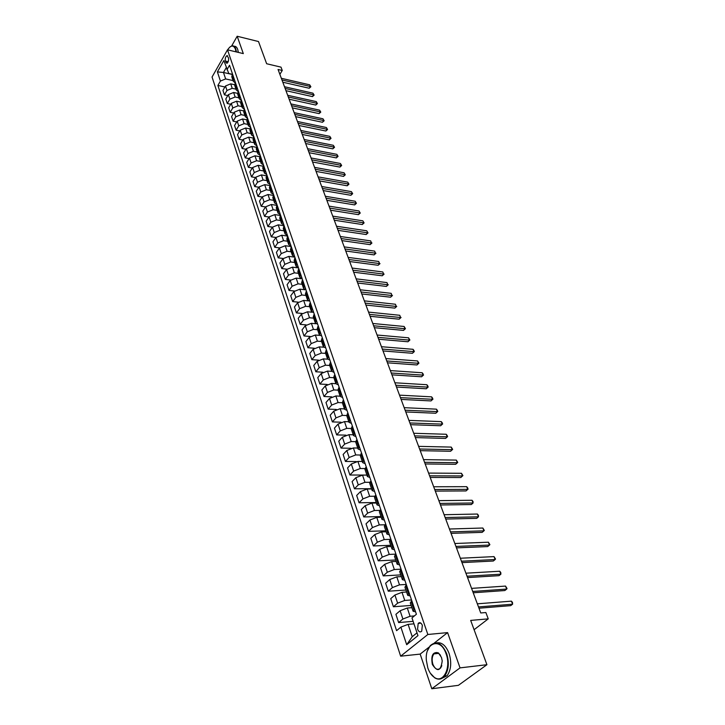 <?xml version="1.0" encoding="UTF-8"?>
<svg xmlns="http://www.w3.org/2000/svg" width="725" height="725" viewBox="0 0 725 725"><rect width="100%" height="100%" fill="white"/><g stroke="black" fill="none" stroke-linecap="round" stroke-linejoin="round"><path stroke-width="1.09" d="M422.331 625.349C421.162 622.675 419.784 622.023 418.198 623.373L417.573 629.209C418.742 631.91 420.119 632.562 421.723 631.194L422.331 625.349M431.801 688.75L458.408 685.324L486.919 664.707L460.04 667.879L447.597 632.608L427.85 634.484L400.653 656.179L420.174 654.104L431.801 688.75L460.04 667.879M427.85 634.484L227.496 49.817L212.053 77.022L400.653 656.179M227.496 49.817L243.31 53.605L237.184 36.25L231.674 45.929M237.184 36.25L258.508 41.543L266.646 63.746L281.01 67.144L282.261 70.47L278.056 69.482L480.748 612.969L485.868 612.534L488.242 618.86L470.679 620.41L486.919 664.707M225.348 61.045L226.871 63.329C228.321 62.232 228.864 60.429 228.493 57.918L226.979 55.644C225.52 56.74 224.977 58.535 225.348 61.045L228.194 61.707M226.236 67.67L223.472 72.473L225.638 78.934L220.418 81.064L217.89 85.45L396.584 630.668L400.88 627.107L408.103 624.361L412.235 636.695L417.011 632.834M220.418 81.064L217.391 71.893L223.835 60.574L228.774 73.506L232.29 74.303M400.88 627.107L406.689 644.706L417.953 635.635L411.972 617.918L416.404 614.247L229.526 65.25L226.934 69.745M474.087 629.708L488.242 618.86M279.868 74.349L282.261 70.47M232.208 74.448L223.472 72.473L217.391 71.893M414.682 609.163L413.105 611.248L415.588 611.837M409.244 593.204L407.695 595.316L410.178 595.95M403.897 577.49L402.375 579.647L404.858 580.317M398.632 562.029L397.146 564.213L399.62 564.938M393.448 546.813L391.989 549.024L394.463 549.795M388.355 531.824L386.923 534.08L389.388 534.878M383.335 517.079L381.93 519.354L384.395 520.197M378.387 502.552L377.009 504.863L379.474 505.742M373.52 488.251L372.161 490.58L374.626 491.505M368.726 474.159L367.394 476.524L369.85 477.476M363.995 460.284L362.699 462.668L365.146 463.656M359.346 446.618L358.068 449.029L360.515 450.044M354.761 433.151L353.501 435.58L355.948 436.64M350.248 419.884L349.006 422.331L351.453 423.418M345.789 406.807L344.583 409.281L347.012 410.395M341.403 393.911L340.215 396.412L342.644 397.554M337.08 381.214L335.911 383.724L338.339 384.903M332.82 368.69L331.669 371.227L334.089 372.423M328.615 356.347L327.492 358.893L329.902 360.126M324.474 344.176L323.368 346.74L325.77 347.991M320.387 332.168L319.299 334.76L321.701 336.038M316.363 320.332L315.284 322.933L317.686 324.238M312.384 308.66L311.333 311.279L313.726 312.602M308.469 297.15L307.436 299.778L309.82 301.129M304.6 285.795L303.585 288.432L305.968 289.801M300.784 274.585L299.788 277.24L302.162 278.636M297.023 263.528L296.045 266.202L298.41 267.616M293.308 252.626L292.347 255.309L294.712 256.741M289.647 241.86L288.695 244.552L291.06 246.002M286.031 231.239L285.097 233.948L287.453 235.417M282.46 220.753L281.545 223.472L283.892 224.958M278.935 210.404L278.038 213.132L280.376 214.636M275.464 200.191L274.576 202.927L276.914 204.45M272.029 190.113L271.159 192.85L273.488 194.391M268.64 180.153L267.779 182.908L270.108 184.458M265.296 170.321L264.453 173.085L266.764 174.653M261.988 160.615L261.163 163.388L263.474 164.965M258.725 151.036L257.91 153.809L260.212 155.404M255.499 141.565L254.702 144.347L256.994 145.961M252.318 132.213L251.53 135.004L253.822 136.626M249.173 122.978L248.394 125.769L250.678 127.41L249.898 130.192L251.53 135.004M246.074 113.852L245.304 116.653L247.515 118.293M243.002 104.844L242.25 107.644L244.398 109.285M233.069 80.584L225.638 78.934M234.592 84.716L230.713 83.855L225.493 85.994L222.947 90.371L224.424 94.848L227.813 95.573M235.969 89.148L232.218 88.332L226.979 90.471L224.424 94.848M237.564 93.335L233.622 92.483L228.366 94.622L225.792 98.999L227.288 103.53L230.74 104.255M238.915 97.812L235.145 97.005L229.87 99.153L227.288 103.53M240.573 102.053L236.558 101.201L231.275 103.358L228.674 107.735L230.188 112.312L233.713 113.037M241.887 106.575L238.099 105.787L232.797 107.943L230.188 112.312M243.636 110.889L239.531 110.037L234.22 112.203L231.592 116.571L233.124 121.202L236.722 121.927M244.896 115.447L241.09 114.668L235.761 116.834L233.124 121.202M246.736 119.824L242.54 118.972L237.193 121.148L234.547 125.516L236.096 130.201L239.767 130.926M247.941 124.428L244.126 123.658L238.761 125.842L236.096 130.201M249.889 128.869L245.594 128.017L240.211 130.201L237.537 134.56L239.096 139.309L242.848 140.025M251.022 133.509L247.189 132.757L241.788 134.95L239.096 139.309M253.088 138.022L248.675 137.17L243.256 139.363L240.555 143.722L242.141 148.525L245.974 149.241M254.14 142.707L250.288 141.973L244.86 144.175L242.141 148.525M256.333 147.293L251.792 146.432L246.346 148.643L243.618 152.993L245.222 157.86L249.128 158.567M257.303 152.014L253.433 151.298L247.968 153.51L245.222 157.86M259.632 156.672L254.955 155.812L249.472 158.032L246.718 162.373L248.34 167.303L252.336 168.01M260.502 161.439L256.614 160.733L251.113 162.962L248.34 167.303M262.985 166.17L258.154 165.309L252.635 167.538L249.853 171.879L251.493 176.864L255.581 177.562M263.737 170.982L259.831 170.293L254.294 172.532L251.493 176.864M266.392 175.794L261.39 174.924L255.843 177.163L253.025 181.495L254.693 186.542L258.87 187.24M267.008 180.643L263.093 179.972L257.52 182.22L254.693 186.542M269.854 185.528L264.67 184.657L259.079 186.914L256.242 191.237L257.928 196.348L262.196 197.037M270.334 190.421L266.392 189.769L260.782 192.025L257.928 196.348M273.361 195.387L267.996 194.517L262.368 196.783L259.496 201.097L261.208 206.272L265.577 206.951M273.688 200.327L269.736 199.692L264.09 201.967L261.208 206.272M276.923 205.374L271.358 204.495L265.694 206.779L262.794 211.084L264.525 216.331L268.993 217.002M277.095 210.359L273.126 209.743L267.443 212.026L264.525 216.331M280.539 215.488L274.766 214.609L269.066 216.902L266.129 221.198L267.888 226.508L272.464 227.17L269.51 231.438L271.286 236.821L275.98 237.474M280.539 220.518L276.551 219.92L270.833 222.212L267.888 226.508M284.155 225.72L278.21 224.85L272.473 227.152L274.267 232.535L271.286 236.821M284.028 230.804L280.022 230.224L274.267 232.535M287.671 236.069L281.708 235.226L275.935 237.537L272.935 241.815L274.739 247.261L279.551 247.905M287.571 241.226L283.548 240.673L277.748 242.993L274.739 247.261M291.242 246.545L285.251 245.73L279.433 248.059L276.406 252.327L278.228 257.846L283.167 258.481M291.151 251.783L287.109 251.249L281.273 253.587L278.228 257.846M294.848 257.157L288.831 256.378L282.986 258.716L279.923 262.976L281.771 268.567L286.846 269.183M294.776 262.486L290.716 261.97L284.843 264.317L281.771 268.567M298.51 267.915L292.465 267.163L286.574 269.519L283.484 273.76L285.351 279.424L290.58 280.031M298.455 273.325L294.377 272.836L288.468 275.192L285.351 279.424M302.225 278.808L296.153 278.101L290.218 280.457L287.091 284.689L288.985 290.435L294.377 291.024M302.18 284.309L298.084 283.837L292.13 286.212L288.985 290.435M305.986 289.855L299.887 289.175L293.906 291.55L290.743 295.764L292.664 301.582L298.238 302.162M305.959 295.438L301.845 294.993L295.845 297.377L292.664 301.582M308.823 300.938L303.666 300.404L297.649 302.787L294.45 306.992L296.398 312.892L302.162 313.454M309.783 306.72L305.651 306.294L299.615 308.696L296.398 312.892M312.276 312.248L307.5 311.777L301.446 314.179L298.211 318.366L300.177 324.347L306.149 324.891M313.662 318.157L309.512 317.758L303.431 320.169L300.177 324.347M315.937 323.731L311.388 323.314L305.288 325.724L302.017 329.902L304.011 335.956L310.209 336.482M317.595 329.739L313.427 329.377L307.3 331.796L304.011 335.956M319.734 335.385L315.321 335.004L309.185 337.433L305.868 341.593L307.898 347.728L314.342 348.236M321.583 341.493L317.396 341.149L311.224 343.587L307.898 347.728M323.64 347.202L319.317 346.858L313.127 349.305L309.783 353.438L311.841 359.663L318.556 360.144M325.625 353.41L321.411 353.093L315.203 355.54L311.841 359.663M327.637 359.183L323.368 358.875L317.133 361.331L313.753 365.454L315.837 371.771L322.852 372.224M329.721 365.482L325.498 365.192L319.245 367.657L315.837 371.771M331.724 371.345L327.473 371.064L321.193 373.538L317.777 377.634L319.888 384.042L327.238 384.458M333.881 377.734L329.63 377.471L323.332 379.945L319.888 384.042M335.892 383.679L331.633 383.425L325.317 385.908L321.855 389.996L323.993 396.484L331.724 396.874M338.095 390.159L333.826 389.923L327.483 392.415L323.993 396.484M340.134 396.185L335.856 395.968L329.494 398.46L325.987 402.52L328.162 409.108L336.318 409.453M342.372 402.756L338.077 402.556L331.688 405.058L328.162 409.108M344.438 408.873L340.143 408.683L333.727 411.193L330.183 415.226L332.385 421.914L341.031 422.213M347.918 413.06L346.695 415.525L342.399 415.371L335.956 417.89L332.385 421.914M348.807 421.742L344.493 421.578L338.031 424.107L334.433 428.122L336.672 434.9L345.897 435.154M351.118 428.502L346.777 428.366L340.288 430.895L336.672 434.9M353.238 434.792L348.897 434.674L342.39 437.211L338.756 441.199L341.022 448.077L350.945 448.277M355.631 441.661L351.217 441.552L344.683 444.099L341.022 448.077M357.733 448.041L353.374 447.95L346.813 450.506L343.133 454.466L345.435 461.444L356.292 461.58M360.243 455.01L355.721 454.938L349.142 457.493L345.435 461.444M362.292 461.481L357.914 461.426L351.308 464L347.574 467.933L349.912 475.011L366.904 475.083M364.965 468.549L360.298 468.513L353.664 471.087L349.912 475.011M366.923 475.12L362.518 475.102L355.866 477.684L352.087 481.599L354.462 488.777L371.526 488.713M369.804 482.297L364.947 482.297L358.259 484.889L354.462 488.777M371.617 488.967L367.194 488.985L360.488 491.586L356.664 495.465L359.074 502.76L376.221 502.543M374.762 496.244L369.659 496.29L362.917 498.891L359.074 502.76M376.384 503.023L371.943 503.077L365.183 505.688L361.313 509.539L363.76 516.943L380.987 516.59M379.846 510.4L374.444 510.491L367.647 513.11L363.76 516.943M381.223 517.287L376.764 517.387L369.949 520.015L366.025 523.831L368.508 531.343L385.818 530.836M385.736 524.13L385.048 524.782L379.302 524.909L372.46 527.546L368.508 531.343M386.135 531.778L381.658 531.905L374.789 534.552L370.819 538.34L373.339 545.97L390.73 545.3M390.422 539.337L384.232 539.554L377.335 542.2L373.339 545.97M391.128 546.478L386.624 546.659L379.701 549.323L375.677 553.066L378.242 560.815L395.714 559.99M395.886 554.127L389.243 554.417L382.292 557.09L378.242 560.815M396.194 561.422L391.672 561.639L384.694 564.313L380.616 568.028L383.217 575.895L400.771 574.898M401.061 569.161L394.327 569.524L387.322 572.206L383.217 575.895M401.342 576.592L396.802 576.855L389.76 579.547L385.637 583.217L388.274 591.21L405.909 590.041M406.263 584.432L399.493 584.857L392.433 587.558L388.274 591.21M406.571 591.999L402.003 592.307L394.917 595.017L390.73 598.651L393.412 606.771L411.129 605.429M411.546 599.947L404.749 600.445L397.626 603.155L393.412 606.771M411.882 607.659L407.296 608.012L400.146 610.731L395.904 614.329L398.623 622.576L413.132 621.334M414.383 615.915L410.078 616.277L402.901 619.005L398.623 622.576M413.975 623.844L408.103 624.361M232.489 73.959L231.782 76.787L233.296 81.263L235.263 82.895M217.89 85.45L224.913 86.991M234.012 78.445L233.296 81.263M235.435 82.605L234.71 85.423L236.25 89.954L238.271 91.586M236.975 87.136L236.25 89.954M238.407 91.35L237.673 94.159L239.232 98.745L241.307 100.376M239.975 95.936L239.232 98.745M241.425 100.195L240.673 103.004L242.25 107.644M244.47 109.158L243.709 111.958L245.304 116.653M247.56 118.22L246.781 121.021L248.394 125.769M253.841 136.69L253.043 139.472L254.702 144.347M257.049 146.097L256.233 148.87L257.91 153.809M260.284 155.621L259.468 158.385L261.163 163.388M263.574 165.264L262.731 168.028L264.453 173.085M266.891 175.024L266.048 177.779L267.779 182.908M270.262 184.92L269.392 187.666L271.159 192.85M273.669 194.934L272.79 197.671L274.576 202.927M277.122 205.084L276.234 207.812L278.038 213.132M280.62 215.361L279.714 218.08L281.545 223.472M284.164 225.774L283.239 228.484L285.097 233.948M287.762 236.323L286.819 239.023L288.695 244.552M291.396 247.007L290.444 249.699L292.347 255.309M295.084 257.846L294.114 260.52L296.045 266.202M298.818 268.821L297.83 271.485L299.788 277.24M302.606 279.95L301.6 282.596L303.585 288.432M306.448 291.223L305.424 293.861L307.436 299.778M310.336 302.651L309.294 305.279L311.333 311.279M314.288 314.242L313.227 316.852L315.284 322.933M318.284 325.996L317.206 328.588L319.299 334.76M322.344 337.913L321.238 340.487L323.368 346.74M326.458 349.994L325.335 352.558L327.492 358.893M330.627 362.246L329.485 364.793L331.669 371.227M334.859 374.68L333.699 377.199L335.911 383.724M339.146 387.286L337.968 389.796L340.215 396.412M343.505 400.082L342.3 402.565L344.583 409.281M352.404 426.228L351.163 428.665L353.501 435.58M356.954 439.586L355.685 442.014L358.068 449.029M361.576 453.152L360.28 455.554L362.699 462.668M366.261 466.918L364.938 469.293L367.394 476.524M371.019 480.902L369.678 483.249L372.161 490.58M375.849 495.084L374.481 497.413L377.009 504.863M380.752 509.494L379.356 511.787L381.93 519.354M387.667 532.476L385.048 524.782L384.313 526.395L386.923 534.08M390.793 538.992L389.343 541.222L391.989 549.024M395.932 554.081L394.454 556.293L397.146 564.213M401.152 569.424L399.647 571.59L402.375 579.647M406.453 585.002L404.922 587.141L407.695 595.316M411.845 600.835L410.278 602.937L413.105 611.248M406.689 644.706L412.235 636.695M447.597 632.608L434.293 643.039M429.236 647.008L420.174 654.104M282.804 82.215L309.212 88.242L310.345 86.492L281.962 79.977M309.693 84.825L310.871 86.764L309.693 84.825L281.336 78.291M310.871 86.764L309.212 88.242M285.949 90.67L312.466 96.606L313.617 94.848L285.124 88.441M312.955 93.172L314.133 95.111L312.955 93.172L284.49 86.737M314.133 95.111L312.466 96.606M289.139 99.216L315.765 105.062L316.916 103.312L288.314 96.996M316.254 101.609L317.432 103.557L316.254 101.609L287.671 95.274M317.432 103.557L315.765 105.062M292.365 107.871L319.091 113.617L320.26 111.867L291.541 105.66M319.589 110.146L320.776 112.103L319.589 110.146L290.897 103.92M320.776 112.103L319.091 113.617M295.637 116.625L322.462 122.271L323.64 120.522L294.812 114.423M322.96 118.782L324.157 120.749L322.96 118.782L294.16 112.665M324.157 120.749L322.462 122.271M236.015 51.856L235.417 49.092C233.468 44.859 230.903 45.059 227.713 49.708L227.632 49.853M230.015 46.926L231.891 45.874C233.613 45.512 234.909 46.536 235.806 48.928L236.441 51.955M234.048 46.282C235.652 46.092 236.867 47.125 237.709 49.391L238.344 52.418M446.129 653.914C440.673 636.876 424.741 642.432 426.336 660.221L427.813 667.906C429.363 672.374 431.583 675.564 434.465 677.476C443.229 683.82 451.376 667.643 446.129 653.914M427.523 650.66L430.197 645.703C436.405 640.365 441.906 643.03 446.691 653.705C449.373 662.713 448.702 670.163 444.697 676.062C441.77 679.434 438.444 680.023 434.728 677.848L430.288 673.135M441.489 657.457L442.223 660.892C440.8 671.132 437.501 672.32 432.327 664.453C430.822 655.418 432.834 651.567 438.371 652.881L441.489 657.457M440.519 655.318L438.625 653.243C436.867 652.128 435.29 652.337 433.903 653.887C432 656.569 431.656 660.031 432.879 664.245C435.082 669.302 437.664 670.543 440.628 667.97L441.815 665.686M436.359 642.885C441.634 641.906 445.875 645.422 449.083 653.442C451.775 662.442 451.104 669.882 447.098 675.772L440.863 678.845M477.44 671.567L472.727 674.975M298.936 125.488L325.869 131.026L327.057 129.277L298.12 123.286M326.377 127.518L327.573 129.494L326.377 127.518L297.458 121.51M327.573 129.494L325.869 131.026M302.28 134.451L329.322 139.88L330.518 138.131L301.464 132.267M329.83 136.354L331.035 138.339L329.83 136.354L300.793 130.464M331.035 138.339L329.322 139.88M305.669 143.523L332.811 148.843L334.026 147.093L304.853 141.348M333.319 145.299L334.533 147.293L333.319 145.299L304.174 139.517M334.533 147.293L332.811 148.843M309.086 152.703L336.346 157.905L337.569 156.165L308.279 150.537M336.853 154.343L338.077 156.355L336.853 154.343L307.59 148.688M338.077 156.355L336.346 157.905M312.557 161.992L339.916 167.085L341.158 165.345L311.75 159.844M340.433 163.497L341.656 165.517L340.433 163.497L311.052 157.968M341.656 165.517L339.916 167.085M316.064 171.399L343.532 176.374L344.783 174.634L315.266 169.26M344.058 172.767L345.29 174.797L344.058 172.767L314.559 167.366M345.29 174.797L343.532 176.374M319.616 180.924L347.193 185.772L348.453 184.032L318.819 178.794M347.719 182.147L348.961 184.186L347.719 182.147L318.103 176.882M348.961 184.186L347.193 185.772M323.214 190.566L350.9 195.288L352.178 193.557L322.417 188.446M351.426 191.636L352.676 193.684L351.426 191.636L321.701 186.506M352.676 193.684L350.9 195.288M326.848 200.327L354.652 204.912L355.939 203.181L326.069 198.215M355.178 201.251L356.437 203.308L355.178 201.251L325.335 196.257M356.437 203.308L354.652 204.912M330.537 210.205L358.449 214.663L359.745 212.942L329.757 208.111M358.984 210.975L360.243 213.05L358.984 210.975L329.014 206.127M360.243 213.05L358.449 214.663M334.27 220.21L362.292 224.532L363.606 222.811L333.491 218.134M362.826 220.826L364.095 222.91L362.826 220.826L332.739 216.123M364.095 222.91L362.292 224.532M338.049 230.351L366.179 234.528L367.512 232.807L337.279 228.284M366.723 230.795L368.001 232.888L366.723 230.795L336.518 226.245M368.001 232.888L366.179 234.528M341.874 240.609L370.122 244.642L371.463 242.929L341.112 238.561M370.674 240.899L371.463 242.929L370.674 240.899L340.342 236.495M371.952 242.993L370.122 244.642M345.752 251.004L374.109 254.892L375.468 253.179L344.991 248.974M374.662 251.122L375.468 253.179L374.662 251.122L344.212 246.881M375.958 253.233L374.109 254.892M349.677 261.535L378.151 265.268L379.528 263.565L348.924 259.514M378.713 261.471L379.528 263.565L378.713 261.471L348.136 257.393M380.009 263.601L378.151 265.268M353.655 272.201L382.247 275.772L383.634 274.077L352.912 270.198M382.809 271.966L383.634 274.077L382.809 271.966L352.114 268.051M384.114 274.095L382.247 275.772M357.688 283.013L386.389 286.42L387.793 284.726L356.945 281.028M386.96 282.587L387.793 284.726L386.96 282.587L356.138 278.844M388.265 284.726L386.389 286.42M361.775 293.96L390.594 297.205L392.007 295.51L361.041 291.994M391.165 293.344L392.007 295.51L391.165 293.344L360.216 289.782M392.479 295.501L390.594 297.205M365.907 305.053L394.844 308.125L396.276 306.439L365.183 303.104M395.424 304.246L396.276 306.439L395.424 304.246L364.349 300.866M396.747 306.412L394.844 308.125M370.103 316.29L399.158 319.19L400.608 317.514L369.388 314.369M399.738 315.284L400.608 317.514L399.738 315.284L368.536 312.103M401.07 317.468L399.158 319.19M374.354 327.691L403.517 330.401L404.985 328.733L373.638 325.779M404.106 326.477L405.447 328.67L404.985 328.733L404.106 326.477L372.786 323.486M405.447 328.67L403.517 330.401M378.658 339.237L407.948 341.765L409.426 340.107L377.952 337.352M408.538 337.814L409.888 340.016L409.426 340.107L408.538 337.814L377.091 335.022M409.888 340.016L407.948 341.765M383.027 350.945L412.434 353.283L413.93 351.625L382.329 349.078M413.023 349.305L414.02 350.592L413.93 351.625L413.023 349.305L381.45 346.713M414.383 351.525L412.434 353.283M387.449 362.808L416.975 364.956L418.497 363.298L386.76 360.968M417.573 360.95L418.941 363.18L418.497 363.298L417.573 360.95L385.872 358.576M418.941 363.18L416.975 364.956M391.935 374.843L421.578 376.782L423.119 375.133L391.255 373.022M422.186 372.759L423.192 374.046L423.119 375.133L422.186 372.759L390.358 370.593M423.563 374.997L421.578 376.782M396.484 387.041L426.255 388.772L427.804 387.132L395.814 385.238M426.862 384.721L427.868 386.008L427.804 387.132L426.862 384.721L394.898 382.782M428.239 386.969L426.255 388.772M401.097 399.412L430.985 400.925L432.553 399.294L400.436 397.635M431.602 396.856L432.608 398.134L432.553 399.294L431.602 396.856L399.511 395.143M432.988 399.112L430.985 400.925M405.782 411.954L435.788 413.25L437.374 411.628L405.13 410.205M436.405 409.154L437.42 410.432L437.374 411.628L436.405 409.154L404.188 407.677M437.8 411.428L435.788 413.25M410.522 424.678L440.646 425.747L442.259 424.134L409.879 422.956M441.28 421.624L442.295 422.902L442.259 424.134L441.28 421.624L408.927 420.391M442.685 423.907L440.646 425.747M415.334 437.583L445.585 438.417L447.216 436.812L414.709 435.888M446.219 434.266L447.234 435.544L447.216 436.812L446.219 434.266L413.739 433.278M447.633 436.568L445.585 438.417M420.219 450.669L450.587 451.267L452.237 449.672L419.594 449.002M451.231 447.089L452.654 449.4L452.237 449.672L451.231 447.089L418.615 446.364M452.654 449.4L450.587 451.267M425.176 463.955L455.663 464.299L457.339 462.722L424.56 462.314M456.315 460.094L457.747 462.423L457.339 462.722L456.315 460.094L423.563 459.632M457.747 462.423L455.663 464.299M430.197 477.431L460.819 477.521L462.505 475.953L429.599 475.817M461.462 473.289L462.903 475.627L462.505 475.953L461.462 473.289L428.584 473.099M462.903 475.627L460.819 477.521M435.299 491.106L466.039 490.934L467.752 489.375L434.71 489.529M466.692 486.674L467.725 487.952L467.752 489.375L466.692 486.674L433.686 486.765M468.142 489.031L466.039 490.934M440.474 504.981L471.341 504.537L473.072 502.996L439.903 503.431M472.002 500.259L473.035 501.528L473.072 502.996L472.002 500.259L438.852 500.64M445.73 519.064L476.715 518.348L478.473 516.816L445.168 517.55M477.385 514.034L478.418 515.303L478.473 516.816L477.385 514.034L444.108 514.714M451.059 533.364L482.17 532.358L483.947 530.836L450.506 531.887M482.85 528.018L484.327 530.41L483.947 530.836L482.85 528.018L449.437 529.005M456.478 547.873L487.707 546.577L489.511 545.073L455.934 546.433M488.387 542.209L489.882 544.611L489.511 545.073L488.387 542.209L454.847 543.505M461.97 562.618L493.335 561.014L495.157 559.519L461.444 561.213M494.015 556.61L495.519 559.029L495.157 559.519L494.015 556.61L460.339 558.241M467.552 577.58L499.036 575.668L500.884 574.191L467.045 576.212M499.733 571.237L500.776 572.487L500.884 574.191L499.733 571.237L465.921 573.194M473.217 592.778L504.827 590.54L506.702 589.081L472.727 591.455M505.533 586.081L507.047 588.528L506.702 589.081L505.533 586.081L471.585 588.383M478.98 608.212L510.708 605.647L512.611 604.197L478.5 606.925M511.424 601.152L512.475 602.403L512.611 604.197L511.424 601.152L477.34 603.816M232.218 88.332L230.713 83.855M235.145 97.005L233.622 92.483M238.099 105.787L236.558 101.201M241.09 114.668L239.531 110.037M244.126 123.658L242.54 118.972M247.189 132.757L245.594 128.017M250.288 141.973L248.675 137.17M253.433 151.298L251.792 146.432M256.614 160.733L254.955 155.812M259.831 170.293L258.154 165.309M263.093 179.972L261.39 174.924M266.392 189.769L264.67 184.657M269.736 199.692L267.996 194.517M273.126 209.743L271.358 204.495M276.551 219.92L274.766 214.609M280.022 230.224L278.21 224.85M283.548 240.673L281.708 235.226M287.109 251.249L285.251 245.73M290.716 261.97L288.831 256.378M294.377 272.836L292.465 267.163M298.084 283.837L296.153 278.101M301.845 294.993L299.887 289.175M305.651 306.294L303.666 300.404M309.512 317.758L307.5 311.777M313.427 329.377L311.388 323.314M317.396 341.149L315.321 335.004M321.411 353.093L319.317 346.858M325.498 365.192L323.368 358.875M329.63 377.471L327.473 371.064M333.826 389.923L331.633 383.425M338.077 402.556L335.856 395.968M342.399 415.371L340.143 408.683M346.777 428.366L344.493 421.578M351.217 441.552L348.897 434.674M355.721 454.938L353.374 447.95M360.298 468.513L357.914 461.426M364.947 482.297L362.518 475.102M369.659 496.29L367.194 488.985M374.444 510.491L371.943 503.077M379.302 524.909L376.764 517.387M384.232 539.554L381.658 531.905M389.243 554.417L386.624 546.659M394.327 569.524L391.672 561.639M399.493 584.857L396.802 576.855M404.749 600.445L402.003 592.307M410.078 616.277L407.296 608.012M226.979 90.471L225.493 85.994M233.577 79.188L232.054 74.711M236.531 87.879L234.991 83.348M229.87 99.153L228.366 94.622M239.522 96.679L237.963 92.093M232.797 107.943L231.275 103.358M242.549 105.587L240.972 100.938M235.761 116.834L234.22 112.203M245.612 114.595L244.017 109.901M238.761 125.842L237.193 121.148M248.72 123.721L247.098 118.963M241.788 134.95L240.211 130.201M251.856 132.956L250.216 128.144M244.86 144.175L243.256 139.363M255.037 142.308L253.378 137.433M247.968 153.51L246.346 148.643M258.254 151.77L256.577 146.84M251.113 162.962L249.472 158.032M261.507 161.358L259.813 156.355M254.294 172.532L252.635 167.538M264.806 171.064L263.093 165.998M257.52 182.22L255.843 177.163M268.15 180.887L266.41 175.767M260.782 192.025L259.079 186.914M271.54 190.847L269.772 185.654M264.09 201.967L262.368 196.783M274.965 200.925L273.171 195.668M267.443 212.026L265.694 206.779M278.436 211.138L276.624 205.818M270.833 222.212L269.066 216.902M281.952 221.488L280.113 216.095M285.514 231.973L283.656 226.499M277.748 242.993L275.935 237.537M289.121 242.594L287.245 237.048M281.273 253.587L279.433 248.059M292.782 253.351L290.879 247.742M284.843 264.317L282.986 258.716M296.489 264.253L294.558 258.571M288.468 275.192L286.574 269.519M300.25 275.31L298.283 269.546M292.13 286.212L290.218 280.457M304.056 286.511L302.071 280.666M295.845 297.377L293.906 291.55M307.917 297.866L305.905 291.939M299.615 308.696L297.649 302.787M311.832 309.376L309.783 303.367M303.431 320.169L301.446 314.179M315.792 321.048L313.726 314.958M307.3 331.796L305.288 325.724M319.816 332.884L317.722 326.703M311.224 343.587L309.185 337.433M323.894 344.882L321.773 338.62M315.203 355.54L313.127 349.305M328.035 357.044L325.878 350.701M319.245 367.657L317.133 361.331M332.231 369.388L330.038 362.953M323.332 379.945L321.193 373.538M336.482 381.912L334.261 375.378M327.483 392.415L325.317 385.908M340.804 394.608L338.548 387.984M331.688 405.058L329.494 398.46M345.182 407.495L342.898 400.771M335.956 417.89L333.727 411.193M349.622 420.563L347.302 413.739M340.288 430.895L338.031 424.107M354.135 433.831L351.779 426.907M344.683 444.099L342.39 437.211M358.712 447.298L356.319 440.265M349.142 457.493L346.813 450.506M363.361 460.955L360.932 453.832M353.664 471.087L351.308 464M368.073 474.83L365.608 467.589M358.259 484.889L355.866 477.684M372.858 488.913L370.357 481.563M362.917 498.891L360.488 491.586M377.716 503.213L375.178 495.746M367.647 513.11L365.183 505.688M382.655 517.732L380.081 510.155M372.46 527.546L369.949 520.015M377.335 542.2L374.789 534.552M392.76 547.447L390.104 539.636M382.292 557.09L379.701 549.323M397.925 562.663L395.234 554.725M387.322 572.206L384.694 564.313M403.182 578.115L400.445 570.049M392.433 587.558L389.76 579.547M408.519 593.82L405.737 585.628M397.626 603.155L394.917 595.017M413.948 609.779L411.111 601.451M402.901 619.005L400.146 610.731M227.478 62.921L225.856 62.54M420.908 623.138L418.198 623.373M349.006 422.331L346.695 415.525M227.605 55.789L226.979 55.644M447.098 675.772L444.697 676.062M433.903 653.887L438.779 653.361"/></g></svg>
